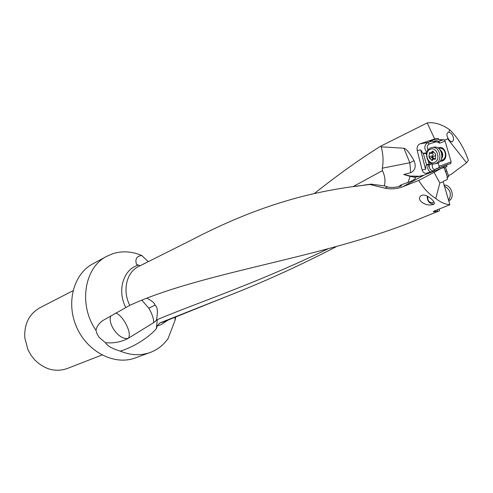 <?xml version="1.0" encoding="UTF-8"?>
<svg xmlns="http://www.w3.org/2000/svg" width="493" height="493" viewBox="0 0 493 493"><rect width="100%" height="100%" fill="white"/><g stroke="black" fill="none" stroke-linecap="round" stroke-linejoin="round"><path stroke-width="0.74" d="M355.669 186.36L369.756 184.481L385.119 188.203C391.165 189.417 397.031 188.936 402.726 186.755L418.773 180.438C423.401 188.203 429.064 194.217 435.763 198.488C440.459 202.272 445.167 204.349 449.893 204.718L433.84 211.207L433.31 211.713L433.692 211.774L437.624 211.411L436.354 211.916L438.394 211.244L415.507 220.457C321.319 258.615 202.709 271.76 129.776 305.346L102.439 320.77C98.773 323.673 96.622 326.865 95.975 330.347L97.035 333.878L99.161 337.366L105.453 342.697C113.476 343.485 121.038 342.056 128.131 338.401L153.606 322.675L157.298 319.6C199.985 301.747 256.785 283.235 327.716 248.983M438.394 211.244L439.602 210.702L439.047 209.106M362.373 185.436C300.557 192.553 247.387 210.918 190.945 240.307L138.527 266.553C126.559 272.105 122.165 290.679 129.776 305.346M432.836 204.503C438.708 204.12 426.192 192.64 421.527 195.505L421.225 195.622C415.285 199.443 425.669 206.863 432.669 204.564L432.836 204.503M466.569 162.776L447.712 138.952L447.897 137.997C449.265 140.696 450.756 141.959 452.371 141.799L453.665 139.568C453.289 135.711 451.736 133.246 449.018 132.173L449.511 129.61C457.824 137.553 464.104 147.808 468.35 160.379L466.569 162.776L450.898 174.577L448.359 175.483L448.747 176.586L447.465 177.197M441.753 168.138L444.144 167.669L447.502 177.295L446.954 177.492L447.589 178.99L445.783 180.296L443.725 181.036L443.195 181.788L439.873 182.983L434.031 172.371L441.753 168.138L423.968 175.188L416.08 177.042L414.163 177.141L408.851 176.032L420.511 176.297M444.144 167.669L444.033 167.059L441.938 168.101M352.778 186.773L382.476 170.627L382.297 168.187L409.825 162.758L410.663 172.723C415.217 170.479 416.339 166.461 414.034 160.675C409.356 152.547 405.985 148.405 403.94 148.245L381.218 146.828L380.855 146.082L427.191 122.923L434.653 138.958L419.925 143.87C417.577 145.115 416.677 147.333 417.232 150.513L420.689 149.909L425.545 169.265L426.223 165.149L429.064 163.762L428.263 160.983M410.663 172.723L403.742 174.485L409.701 175.865M436.305 170.301L426.038 173.326C424.122 173.302 422.815 172.174 422.107 169.931L417.232 150.513M380.855 146.082C359.945 159.085 337.723 174.941 314.183 193.65M449.511 129.61C441.562 124.199 434.123 121.974 427.191 122.923M336.263 246.673C300.348 265.345 264.205 281.786 227.834 295.997L159.683 323.014L157.341 325.774L160.983 324.702L168.205 320M157.341 325.774L156.361 328.665C150.075 336.251 134.447 347.029 120.237 351.096C130.663 355.398 140.647 355.854 150.192 352.47L151.591 351.922C158.278 349.106 163.775 344.644 168.082 338.549L175.015 320.425L175.724 316.974M150.192 352.47L135.162 357.961C114.77 365.701 87.772 352.224 76.84 327.654C65.674 303.195 73.457 274.04 92.764 263.891L106.827 256.268C84.321 267.348 78.171 304.791 95.975 330.347M120.237 351.096C111.893 348.533 106.963 345.729 105.453 342.697M148.276 261.672L141.737 255.491C131.988 251.362 122.406 250.74 112.983 253.63L106.827 256.268M144.856 263.385L143.204 264.217M382.476 170.627C385.021 176.118 385.618 181.208 384.269 185.898M363.655 185.158L371.05 184.123L384.811 185.947L387.467 186.946C392.724 188.443 401.857 185.997 401.055 185.879L401.462 185.688L400.901 185.004L411.162 181.227L414.804 179.082C415.772 178.349 415.562 177.702 414.163 177.141M140.222 265.709L136.573 264.488C134.835 259.207 136.555 256.206 141.737 255.491M369.756 184.481L371.05 184.123M156.367 320.505C159.584 304.187 153.958 305.906 155.178 305.013C154.124 304.705 156.466 303.361 147.093 298.302M141.972 300.305L148.837 308.254C152.226 314.01 153.816 318.817 153.606 322.675M156.361 328.665L157.298 319.6M128.544 338.167C130.288 334.753 129.024 329.318 124.754 321.849C121.703 317.061 118.727 314.127 115.824 313.049M444.446 139.981L442.511 139.802L437.704 141.676L438.875 141.528L439.62 143.204L445.08 141.084L444.446 139.981L447.712 138.952M445.08 141.084L451.144 161.901L439.208 166.246L438.69 167.712M444.033 167.059L446.941 166.665L446.504 165.167L448.457 164.169L450.688 163.731L451.144 161.901M442.511 139.802L438.696 139.519L438.16 138.373L434.653 138.958M447.897 137.997C446.566 135.415 446.572 133.566 447.921 132.457L449.018 132.173M67.393 368.456L67.19 368.536C55.518 372.468 44.703 369.59 34.744 359.902L30.948 355.12L27.959 349.728L24.798 337.834C24.139 323.956 29.142 313.949 39.822 307.811L72.982 290.728M398.819 186.588L400.901 185.004M403.742 174.485L408.851 176.032M410.158 176.395L407.902 182.675M382.297 168.187C383.585 161.433 383.227 154.309 381.218 146.828M418.773 180.438L434.031 172.371M435.763 198.488L439.873 182.983M449.893 204.718L443.195 181.788M437.624 211.411L437.149 209.87M435.935 211.639L435.59 210.505M438.696 139.519L433.335 141.62L437.704 141.676M438.16 138.373L429.958 141.097L431.03 140.912L433.335 141.62M438.024 163.047L439.208 166.246M438.024 148.011L438.425 147.832C445.167 144.88 449.215 158.789 442.246 160.989L440.187 161.254M435.794 168.945L437.236 168.273M448.457 164.169L434.808 169.407L433.446 171.163M446.504 165.167L434.808 169.407M433.791 170.794L433.187 170.905C430.112 170.381 428.898 168.304 429.557 164.674L429.28 163.725L428.571 164.699C427.08 167.885 427.751 170.325 430.592 172.02M426.482 154.839L426.118 153.594L423.037 153.372L420.689 149.909M432.232 163.83L429.557 164.674M432.614 163.91C431.819 166.455 432.423 168.458 434.432 169.925M423.351 153.576L426.562 164.674M426.118 153.594L426.624 153.502M438.819 148.59L440.144 148.356C445.506 147.826 447.552 158.068 442.48 160.015L441.056 160.373M432.928 147.389L434.641 147.056C441.993 146.359 444.778 160.484 437.827 163.14L435.288 163.744M435.892 163.51C442.85 160.847 440.052 146.698 432.7 147.395L430.525 147.925C423.549 150.766 426.587 164.896 433.976 163.99L435.892 163.51M434.586 162.37C441.408 159.64 436.662 145.903 430.106 149.373C423.395 152.177 428.035 165.691 434.586 162.37M429.465 152.528L431.221 152.608L432.663 151.08L435.276 153.631L435.769 155.178L435.233 159.221L433.47 159.128L432.041 160.638L429.434 158.087L428.941 156.552L429.465 152.528M442.412 156.121L441.907 154.716M441.716 153.563L441.759 152.017M432.324 152.442L433.15 154.173L432.848 155.455L432.349 155.93L428.941 156.552M429.471 158.087L432.879 157.458L431.96 156.947L432.349 155.93M432.879 157.458L434.715 158.869M427.801 196.393C427.413 200.75 429.107 202.814 432.879 202.598L433.963 201.828M448.55 200.331C451.933 194.248 450.473 189.478 444.162 186.015M443.897 185.14C451.409 184.111 455.649 197.976 448.71 200.861M427.228 196.14C427.16 201.058 429.255 203.714 433.526 204.114M227.834 295.997L163.306 321.972L159.683 323.014M143.642 263.995L144.295 263.465M138.065 265.228L137.633 265.37C123.232 269.677 116.97 290.796 125.752 307.416M148.837 308.254L155.178 305.013M110.734 315.939C109.489 319.482 110.389 323.833 113.433 328.997C118.277 336.041 123.182 339.172 128.131 338.401M446.732 170.818L445.524 171.73M448.359 175.483L445.382 166.967M387.467 186.946L385.119 188.203M402.726 186.755L423.968 175.188M414.034 160.675L409.825 162.758L403.94 148.245M433.692 211.774L433.563 211.337M443.447 139.642L438.628 141.522M432.176 141.066L427.862 142.495L420.116 143.802M429.958 141.097L431.073 140.912M439.62 143.204L437.969 142.169L438.117 141.608M437.969 142.169L435.732 141.861L429.348 143.968C427.098 145.306 426.667 147.333 428.047 150.038M432.675 159.609L432.096 157.6M425.545 169.265L422.107 169.931M428.571 164.699L426.223 165.149M429.348 143.968L427.677 142.563C424.146 145.238 423.894 148.492 426.92 152.325M423.037 153.372L426.802 152.701M429.212 156.503L429.662 158.056M431.233 163.485L431.474 164.311M441.229 159.479C443.7 155.541 443.145 152.152 439.571 149.311M439.904 149.706C442.64 152.392 443.145 155.492 441.42 158.992M433.637 159.066L432.749 157.477M429.2 153.81L432.614 153.2M431.283 159.868L432.922 159.566M434.703 159.196L435.455 159.054M432.078 151.579L433.224 151.376M435.467 155.541L431.96 156.947M175.04 317.252L175.015 320.425M102.439 320.77L103.049 320.351M67.19 368.536L101.952 355.003M418.711 176.512L416.061 177.042M447.57 177.166L444.113 167.293M426.685 173.197L426.038 173.326M433.797 170.788L433.187 170.905M439.83 149.619C442.646 152.319 443.17 155.449 441.408 159.023M432.7 147.395L434.641 147.056M440.748 160.435L442.03 160.188M432.836 157.464L429.434 158.087M432.983 157.446L429.545 158.08M435.627 158.697L433.939 159.011M433.483 152.232L431.061 152.67"/></g></svg>
